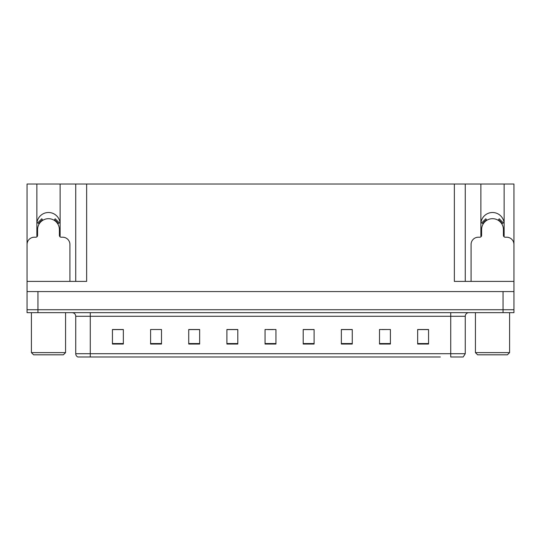 <?xml version="1.0" encoding="UTF-8"?>
<svg xmlns="http://www.w3.org/2000/svg" width="541" height="541" viewBox="0 0 541 541"><rect width="100%" height="100%" fill="white"/><g stroke="black" fill="none" stroke-linecap="round" stroke-linejoin="round"><path stroke-width="0.81" d="M504.016 236.748A11.625 11.625 0 0 0 504.138 235.037L504.138 184.021L513.95 184.021L513.95 291.572L27.05 291.572L27.05 309.743L37.951 309.743L27.05 309.743L27.05 312.651L37.951 312.651L37.951 309.743L503.049 309.743L37.951 309.743L37.951 291.572M59.99 236.748A11.625 11.625 0 0 0 60.119 235.037L60.119 184.021L75.74 184.021L75.74 281.401M480.881 224.136A11.625 11.625 0 0 1 492.513 212.505A11.625 11.625 0 0 1 504.138 224.136M36.862 224.136A11.625 11.625 0 0 1 48.487 212.505A11.625 11.625 0 0 1 60.119 224.136M75.74 184.021L454.359 184.021L454.359 281.401L513.95 281.401L513.95 244.485A7.27 7.27 0 0 0 506.68 237.215L505.226 237.215A1.819 1.819 0 0 1 503.414 235.396L503.414 229.587A10.901 10.901 0 0 0 492.513 218.686A10.901 10.901 0 0 0 481.612 229.587L481.612 235.396A1.819 1.819 0 0 1 479.793 237.215L478.339 237.215A7.27 7.27 0 0 0 471.076 244.485L471.076 281.401M36.984 236.748A11.625 11.625 0 0 1 36.862 235.037L36.862 184.021L27.05 184.021L27.05 281.401L86.641 281.401L86.641 184.021M69.924 281.401L69.924 244.485A7.27 7.27 0 0 0 62.661 237.215L61.207 237.215A1.819 1.819 0 0 1 59.388 235.396L59.388 229.587A10.901 10.901 0 0 0 48.487 218.686A10.901 10.901 0 0 0 37.586 229.587L37.586 235.396A1.819 1.819 0 0 1 35.774 237.215L34.32 237.215A7.27 7.27 0 0 0 27.05 244.485L27.05 291.572M37.951 312.651L513.95 312.651L513.95 309.743L503.049 309.743L513.95 309.743L513.95 291.572M454.359 184.021L465.26 184.021L465.26 281.401L465.26 184.021L480.881 184.021L480.881 235.037A11.625 11.625 0 0 0 481.01 236.748M504.138 184.021L480.881 184.021M36.862 184.021L60.119 184.021M100.653 356.979L77.978 356.979M465.26 353.706L463.211 356.979L450.727 356.979L450.727 353.706L465.26 353.706L465.26 316.282A3.631 3.631 0 0 1 468.891 312.651M77.789 356.979A3.631 3.631 0 0 1 75.74 353.706L75.74 316.282C75.524 314.078 74.313 312.867 72.109 312.651M428.56 344.042L428.56 329.51L417.659 329.51L417.659 344.042L428.56 344.042M390.406 344.042L390.406 329.51L379.505 329.51L379.505 344.042L390.406 344.042M352.259 344.042L352.259 329.51L341.357 329.51L341.357 344.042L352.259 344.042M314.105 344.042L314.105 329.51L303.203 329.51L303.203 344.042L314.105 344.042M123.341 344.042L123.341 329.51L112.44 329.51L112.44 344.042L123.341 344.042M161.495 344.042L161.495 329.51L150.594 329.51L150.594 344.042L161.495 344.042M199.643 344.042L199.643 329.51L188.741 329.51L188.741 344.042L199.643 344.042M237.797 344.042L237.797 329.51L226.895 329.51L226.895 344.042L237.797 344.042M275.951 344.042L275.951 329.51L265.049 329.51L265.049 344.042L275.951 344.042M440.347 356.979L90.273 356.979L90.273 353.706L450.727 353.706L450.727 316.282L75.74 316.282M513.95 312.651L513.95 309.743M346.916 329.584L343.569 329.584M382.088 329.584L387.539 329.51M426.051 329.584L422.71 329.51M232.603 329.584L229.256 329.584M197.431 329.584L194.084 329.584M153.461 329.51L158.912 329.51M118.29 329.51L114.949 329.584M311.744 329.584L308.397 329.51M267.775 329.584L273.225 329.584M237.797 329.584L226.895 329.584M199.643 329.584L188.741 329.584M123.341 329.584L112.44 329.584M314.105 329.584L303.203 329.584M352.259 329.584L341.357 329.584M428.56 329.584L417.659 329.584M54.228 220.322L55.189 218.774L59.3 222.885L57.752 223.846M39.223 223.846L37.681 222.885L41.792 218.774L42.746 220.322M33.589 354.801L31.412 352.617L65.569 352.617L63.385 354.801L33.589 354.801M477.615 354.801L475.431 352.617L509.588 352.617L507.411 354.801L477.615 354.801M498.254 220.322L499.208 218.774L503.319 222.885L501.778 223.846M483.248 223.846L481.7 222.885L485.811 218.774L486.772 220.322M503.049 291.572L503.049 312.651M450.727 312.651L450.727 316.282L465.26 316.282M75.74 353.706L90.273 353.706L90.273 312.651M275.951 343.542L265.049 343.542M237.797 343.542L226.895 343.542M199.643 343.542L188.741 343.542M161.495 343.542L150.594 343.542M123.341 343.542L112.44 343.542M314.105 343.542L303.203 343.542M352.259 343.542L341.357 343.542M390.406 343.542L379.505 343.542M428.56 343.542L417.659 343.542M58.171 223.589A11.388 11.388 0 0 0 54.485 219.903M42.489 219.903A11.388 11.388 0 0 0 38.81 223.589M57.853 223.778A11.023 11.023 0 0 0 54.296 220.221M42.685 220.221A11.023 11.023 0 0 0 39.121 223.778M502.19 223.589A11.388 11.388 0 0 0 498.511 219.903M486.515 219.903A11.388 11.388 0 0 0 482.829 223.589M501.879 223.778A11.023 11.023 0 0 0 498.315 220.221M486.704 220.221A11.023 11.023 0 0 0 483.147 223.778M65.569 312.651L65.569 352.617M31.412 312.651L31.412 352.617M509.588 312.651L509.588 352.617M475.431 312.651L475.431 352.617"/></g></svg>
